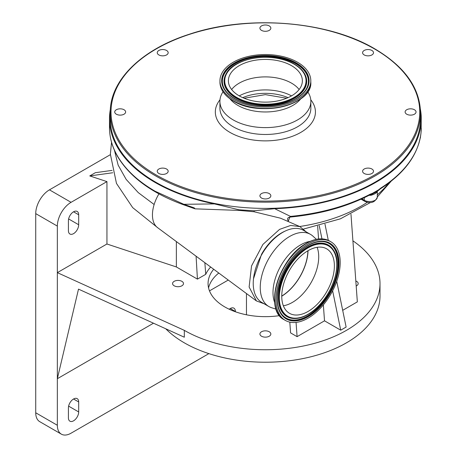 <?xml version="1.0" encoding="UTF-8"?>
<svg xmlns="http://www.w3.org/2000/svg" width="457" height="457" viewBox="0 0 457 457"><rect width="100%" height="100%" fill="white"/><g stroke="black" fill="none" stroke-linecap="round" stroke-linejoin="round"><path stroke-width="0.69" d="M276.074 309.143L271.692 307.761A41.65 24.044 -60 0 1 268.87 306.527L261.861 302.477A41.65 24.044 -60 0 1 255.28 269.767A41.65 24.044 -60 0 1 281.655 233.019A41.65 24.044 -60 0 1 303.505 230.339L310.52 234.39A41.65 24.044 -60 0 1 312.999 236.212L316.387 239.314M268.87 306.527A41.65 24.044 -60 0 1 262.295 273.812A41.65 24.044 -60 0 1 288.67 237.063A41.65 24.044 -60 0 1 310.52 234.39M274.726 302.66A38.896 22.456 -60 0 1 299.541 245.512A38.896 22.456 -60 0 1 310.097 241.393M306.95 244.638A45.432 26.232 -60 0 1 330.782 241.719A45.432 26.232 -60 0 1 337.957 277.405A45.432 26.232 -60 0 1 309.189 317.489A45.432 26.232 -60 0 1 285.351 320.408A45.432 26.232 -60 0 1 278.182 284.728A45.432 26.232 -60 0 1 306.95 244.638M308.029 250.699A38.165 22.033 -60 0 1 281.992 296.062A38.165 22.033 -60 0 1 281.752 296.21M317.112 247.306A37.217 21.485 -60 0 1 293.32 301.854A37.217 21.485 -60 0 1 283.357 305.773M308.989 310.903A37.217 21.485 -60 0 1 289.458 313.296A37.217 21.485 -60 0 1 283.586 284.065A37.217 21.485 -60 0 1 307.15 251.224A37.217 21.485 -60 0 1 326.675 248.837A37.217 21.485 -60 0 1 332.553 278.067A37.217 21.485 -60 0 1 308.989 310.903M285.197 231.076A39.519 22.816 120 0 0 281.592 232.887A39.519 22.816 120 0 0 261.541 254.258L253.486 278.821M264.197 303.825L256.406 300.917L249.122 287.007L251.539 265.94L262.901 244.438L279.564 229.38L290.669 225.45L299.872 226.592L306.35 231.985M158.927 193.894A29.037 16.766 120 0 0 154.14 204.519A29.037 16.766 120 0 0 157.528 227.609L256.406 300.917M420.411 109.377A155.894 90.006 180 0 1 421.274 118.837A155.894 90.006 180 0 1 274.651 208.683L254.172 210.78L254.052 211.757L239.148 210.414L195.076 208.843L184.131 204.993A1.531 0.651 -70.5 0 1 183.84 204.302L214.453 203.902A155.894 90.006 180 0 1 155.146 182.48A155.894 90.006 180 0 1 109.486 118.837A155.894 90.006 180 0 1 110.348 109.377M274.651 208.683L290.475 216.401A155.894 90.006 0 0 0 370.256 194.168L372.381 193.391L378.756 189.712L380.727 188.118A155.894 90.006 0 0 0 421.097 131.845L421.274 118.837M184.428 204.953A1.531 0.651 -70.5 0 1 184.131 204.993C153.358 193.905 131.587 178.424 118.826 158.545C112.633 148.571 109.52 138.243 109.486 127.572A155.894 90.006 0 0 0 118.689 158.036C126.629 170.69 138.785 181.76 155.146 191.255L183.84 204.302L194.231 207.872L195.076 208.843M110.251 112.599L110.251 118.837A155.129 89.566 0 0 0 155.688 182.166A155.129 89.566 0 0 0 324.744 201.583A155.129 89.566 0 0 0 420.509 118.837L420.509 112.599C419.84 87.784 404.639 66.556 374.917 48.916C327.692 20.765 247.643 14.481 189.175 34.286C141.207 49.607 109.766 80.598 110.251 112.599A155.129 89.566 0 0 0 155.688 175.928A155.129 89.566 0 0 0 324.744 195.345A155.129 89.566 0 0 0 420.509 112.599M414.436 109.743A5.461 3.153 0 0 0 408.489 109.063A5.461 3.153 0 0 0 405.119 111.971A5.461 3.153 0 0 0 406.719 114.199A5.461 3.153 0 0 0 412.665 114.884A5.461 3.153 0 0 0 416.036 111.971A5.461 3.153 0 0 0 414.436 109.743M371.912 50.47A5.461 3.153 0 0 0 365.96 49.784A5.461 3.153 0 0 0 362.59 52.698A5.461 3.153 0 0 0 364.189 54.926A5.461 3.153 0 0 0 370.136 55.611A5.461 3.153 0 0 0 373.506 52.698A5.461 3.153 0 0 0 371.912 50.47M269.242 25.918A5.461 3.153 0 0 0 263.289 25.232A5.461 3.153 0 0 0 259.919 28.145A5.461 3.153 0 0 0 261.518 30.373A5.461 3.153 0 0 0 267.471 31.059A5.461 3.153 0 0 0 270.841 28.145A5.461 3.153 0 0 0 269.242 25.918M166.571 50.47A5.461 3.153 0 0 0 160.624 49.784A5.461 3.153 0 0 0 157.254 52.698A5.461 3.153 0 0 0 158.853 54.926A5.461 3.153 0 0 0 164.8 55.611A5.461 3.153 0 0 0 168.17 52.698A5.461 3.153 0 0 0 166.571 50.47M124.041 109.743A5.461 3.153 0 0 0 118.095 109.063A5.461 3.153 0 0 0 114.724 111.971A5.461 3.153 0 0 0 116.324 114.199A5.461 3.153 0 0 0 122.27 114.884A5.461 3.153 0 0 0 125.641 111.971A5.461 3.153 0 0 0 124.041 109.743M166.571 169.021A5.461 3.153 0 0 0 160.624 168.336A5.461 3.153 0 0 0 157.254 171.249A5.461 3.153 0 0 0 158.853 173.477A5.461 3.153 0 0 0 164.8 174.163A5.461 3.153 0 0 0 168.17 171.249A5.461 3.153 0 0 0 166.571 169.021M269.242 193.574A5.461 3.153 0 0 0 263.289 192.888A5.461 3.153 0 0 0 259.919 195.802A5.461 3.153 0 0 0 261.518 198.03A5.461 3.153 0 0 0 267.471 198.715A5.461 3.153 0 0 0 270.841 195.802A5.461 3.153 0 0 0 269.242 193.574M371.912 169.021A5.461 3.153 0 0 0 365.96 168.336A5.461 3.153 0 0 0 362.59 171.249A5.461 3.153 0 0 0 364.189 173.477A5.461 3.153 0 0 0 370.136 174.163A5.461 3.153 0 0 0 373.506 171.249A5.461 3.153 0 0 0 371.912 169.021M223.01 91.754L222.302 92.965A45.471 26.249 0 0 0 219.908 101.363A45.471 26.249 0 0 0 233.23 119.928A45.471 26.249 0 0 0 282.78 125.618A45.471 26.249 0 0 0 310.851 101.363A45.471 26.249 0 0 0 308.458 92.965L307.75 91.754M229.951 98.781A38.896 22.456 0 0 0 237.874 105.39A38.896 22.456 0 0 0 300.809 98.781M233.253 99.323A45.432 26.232 0 0 0 282.763 105.007A45.432 26.232 0 0 0 310.811 80.775A45.432 26.232 0 0 0 297.507 62.226A45.432 26.232 0 0 0 247.997 56.542A45.432 26.232 0 0 0 219.948 80.775A45.432 26.232 0 0 0 233.253 99.323M291.532 65.677A36.988 21.353 0 0 0 251.224 61.044A36.988 21.353 0 0 0 228.391 80.775A36.988 21.353 0 0 0 239.228 95.873A36.988 21.353 0 0 0 279.535 100.506A36.988 21.353 0 0 0 302.368 80.775A36.988 21.353 0 0 0 291.532 65.677M299.129 89.509A36.988 21.353 0 0 0 291.532 83.145A36.988 21.353 0 0 0 231.63 89.509M291.52 95.884A38.211 22.062 0 0 0 239.24 95.884M153.489 323.208L57.342 378.716L78.501 289.127L184.325 337.22L184.325 330.36A114.627 66.179 0 0 0 309.246 344.704A114.627 66.179 0 0 0 380.007 283.563A114.627 66.179 0 0 0 352.913 240.833M165.765 328.789A114.627 66.179 0 0 0 184.325 342.836A114.627 66.179 0 0 0 309.246 357.185A114.627 66.179 0 0 0 380.007 296.039L380.007 283.563M181.892 281.335A5.461 3.153 0 0 0 175.945 280.649A5.461 3.153 0 0 0 172.575 283.563A5.461 3.153 0 0 0 174.174 285.791A5.461 3.153 0 0 0 180.121 286.476A5.461 3.153 0 0 0 183.491 283.563A5.461 3.153 0 0 0 181.892 281.335M269.242 331.765A5.461 3.153 0 0 0 263.289 331.079A5.461 3.153 0 0 0 259.919 333.993A5.461 3.153 0 0 0 261.518 336.221A5.461 3.153 0 0 0 267.471 336.906A5.461 3.153 0 0 0 270.841 333.993A5.461 3.153 0 0 0 269.242 331.765M356.192 285.996A5.461 3.153 0 0 0 358.185 283.563A5.461 3.153 0 0 0 356.586 281.335A5.461 3.153 0 0 0 355.826 280.969M208.569 287.933A57.314 33.093 180 0 1 218.789 273.029M213.699 269.253A57.314 33.093 0 0 0 208.066 283.563A57.314 33.093 0 0 0 224.855 306.961A57.314 33.093 0 0 0 279.473 315.638M204.862 262.701L205.73 274.326L197.43 279.118L176.356 266.951L106.944 244.004L106.944 181.606L89.761 175.928L95.359 172.695L112.131 170.387M89.761 175.928L112.719 172.763M205.73 274.326A61.758 35.657 180 0 1 210.677 267.014M106.944 244.004L57.342 272.64L184.325 330.36M336.723 281.295L346.132 327.063L340.728 330.183L324.516 320.825L297.09 336.655L290.583 332.896L289.801 322.122M350.976 214.179L357.34 301.871L342.693 310.332M324.516 320.825L323.356 304.865M318.575 238.965L317.638 226.072M296.056 322.402L297.09 336.655M235.389 311.76L235.389 311.485A7.261 4.193 120 0 0 233.887 308.161A7.261 4.193 120 0 0 229.225 309.24M78.684 401.96A7.261 4.193 120 0 0 77.182 398.635A7.261 4.193 120 0 0 71.583 400.583A7.261 4.193 120 0 0 68.419 407.89L68.419 417.869A7.261 4.193 120 0 0 69.921 421.194A7.261 4.193 120 0 0 75.514 419.246A7.261 4.193 120 0 0 78.684 411.946L78.684 401.96L73.548 398.995M228.249 280.044L209.483 290.875M106.944 181.606L71.064 202.325A19.411 11.208 120 0 0 57.342 226.095L57.342 425.267A19.411 11.208 120 0 0 61.358 434.15A19.411 11.208 120 0 0 71.064 433.19L208.878 353.621M246.466 314.799L246.466 293.548M78.684 214.773A7.261 4.193 120 0 0 77.182 211.448A7.261 4.193 120 0 0 71.583 213.39A7.261 4.193 120 0 0 68.419 220.697L68.419 230.682A7.261 4.193 120 0 0 69.921 234.007A7.261 4.193 120 0 0 75.514 232.059A7.261 4.193 120 0 0 78.684 224.753L78.684 214.773L73.548 211.808M110.354 154.683L49.453 189.844A19.411 11.208 120 0 0 35.726 213.619L35.726 412.785A19.411 11.208 120 0 0 39.748 421.668L61.358 434.15M319.243 225.667L321.951 238.845M332.627 290.795L340.728 330.183M324.967 224.101L328.309 240.365M176.356 241.564L176.356 266.951M197.43 279.118L196.087 256.2M276.902 236.4A38.976 22.502 120 0 0 261.541 254.258M377.196 191.443A2.291 1.834 -160.1 0 0 377.151 191.803C376.357 193.094 374.38 194.231 371.233 195.225A7.643 4.41 180 0 1 369.102 195.305M371.341 194.322A2.291 0.383 -96.9 0 0 371.233 195.225M421.194 130.742A1.531 1.44 -175.3 0 0 421.205 130.639L421.097 131.93C418.852 153.78 405.29 172.746 380.413 188.815L378.693 190.221A1.531 0.64 -133.3 0 1 378.345 190.295L376.762 191.757L371.964 194.156M421.274 128.343L421.205 130.639A1.531 1.44 -175.3 0 0 421.211 130.536M380.413 188.815A1.531 0.925 -122.4 0 0 380.727 188.118M376.762 191.757L378.693 190.221A1.531 0.64 -133.3 0 0 378.756 189.712M371.478 194.259A1.531 1.063 -103.1 0 0 371.678 194.236L371.678 194.236A1.531 1.063 -103.1 0 0 372.381 193.391M372.889 193.848L369.936 194.865A1.531 0.84 -117.7 0 0 370.256 194.168M369.936 194.865C347.092 206.713 320.568 214.105 290.372 217.052L290.475 216.401L290.126 216.395L290.006 217.092L288.441 217.549L287.699 218.32L287.584 219.383L288.447 221.634M254.172 210.78L239.022 209.803L214.453 203.902M288.161 221.508L290.126 216.395M194.036 208.186L194.231 207.872M299.872 226.592L280.558 218.212L254.052 211.757M307.898 250.779A37.982 21.93 -60 0 1 281.752 296.062M305.71 243.924A45.432 26.232 -60 0 1 329.548 241.005C322.716 237.36 314.667 238.32 305.402 243.895C278.484 258.953 263.735 310.057 284.117 319.694A45.432 26.232 -60 0 1 276.942 284.014A45.432 26.232 -60 0 1 305.71 243.924M307.064 248.471A40.656 23.473 -60 0 1 336.798 263.318A40.656 23.473 -60 0 1 309.075 313.662A40.656 23.473 -60 0 1 279.341 298.809A40.656 23.473 -60 0 1 307.064 248.471M308.818 313.959A41.221 23.798 -60 0 1 294.131 318.529A41.221 23.798 -60 0 1 279.398 289.749A41.221 23.798 -60 0 1 306.784 247.86A41.221 23.798 -60 0 1 333.547 250.265A41.221 23.798 -60 0 1 309.052 313.816M294.017 318.523A41.336 23.867 -60 0 1 293.897 318.518A41.336 23.867 -60 0 1 279.124 289.658A41.336 23.867 -60 0 1 306.584 247.654A41.336 23.867 -60 0 1 333.421 250.065A41.336 23.867 -60 0 1 333.484 250.162M321.991 241.53A43.032 24.844 -60 0 1 337.237 271.658A43.032 24.844 -60 0 1 308.669 315.296A43.032 24.844 -60 0 1 280.792 312.891M308.869 315.501A43.147 24.912 -60 0 1 280.855 312.988A43.147 24.912 -60 0 1 306.738 246.317A43.147 24.912 -60 0 1 322.111 241.536A43.147 24.912 -60 0 1 337.529 271.664A43.147 24.912 -60 0 1 308.869 315.501M306.99 246.02A43.712 25.238 -60 0 1 338.957 261.987A43.712 25.238 -60 0 1 309.149 316.107A43.712 25.238 -60 0 1 277.182 300.146A43.712 25.238 -60 0 1 306.99 246.02M114.45 150.313L118.157 165.143L126.166 179.407L138.294 192.643L154.14 204.519M156.225 174.991A154.369 89.121 0 0 0 374.534 174.991A154.369 89.121 0 0 0 374.534 48.956A154.369 89.121 0 0 0 156.225 48.956A154.369 89.121 0 0 0 156.225 174.991M219.994 99.786A50.053 28.9 0 0 0 229.985 132.404A50.053 28.9 0 0 0 294.068 135.655A50.053 28.9 0 0 0 310.766 99.786M219.908 101.363L219.908 108.229A45.471 26.249 0 0 0 233.23 126.789A45.471 26.249 0 0 0 282.78 132.484A45.471 26.249 0 0 0 310.851 108.229L310.851 101.363M233.538 101.026A45.032 25.998 0 0 0 304.676 95.336M233.253 100.717A45.432 26.232 0 0 0 282.763 106.407A45.432 26.232 0 0 0 310.811 82.174C312.719 105.07 259.387 117.638 233.384 100.997C224.644 95.833 220.165 89.555 219.948 82.174A45.432 26.232 0 0 0 233.253 100.717M234.47 98.621A43.712 25.238 0 0 0 296.29 98.621A43.712 25.238 0 0 0 296.29 62.929A43.712 25.238 0 0 0 234.47 62.929A43.712 25.238 0 0 0 234.47 98.621M234.869 98.695A43.147 24.912 0 0 0 306.636 88.378A43.147 24.912 0 0 0 295.89 63.466A43.147 24.912 0 0 0 243.147 59.736A43.147 24.912 0 0 0 224.124 88.378A43.147 24.912 0 0 0 234.641 98.563M306.578 88.481A43.032 24.844 0 0 0 295.805 63.746A43.032 24.844 0 0 0 243.29 59.993A43.032 24.844 0 0 0 224.181 88.481M225.912 74.217A41.336 23.867 0 0 0 225.855 74.32A41.336 23.867 0 0 0 236.149 98.186A41.336 23.867 0 0 0 286.682 101.762A41.336 23.867 0 0 0 304.905 74.32A41.336 23.867 0 0 0 304.848 74.217M294.291 64.117A41.221 23.798 0 0 0 225.969 74.114A41.221 23.798 0 0 0 236.235 97.912A41.221 23.798 0 0 0 286.619 101.477A41.221 23.798 0 0 0 304.79 74.114A41.221 23.798 0 0 0 294.525 64.254M236.635 97.37A40.656 23.473 0 0 0 294.125 97.37A40.656 23.473 0 0 0 294.125 64.18A40.656 23.473 0 0 0 236.635 64.18A40.656 23.473 0 0 0 236.635 97.37M288.053 97.644A38.211 22.062 0 0 0 242.707 97.644M57.342 226.095L35.726 213.619M71.064 202.325L49.453 189.844M57.342 425.267L35.726 412.785M78.684 224.753L68.619 218.943M78.684 411.946L68.619 406.13M235.389 311.485L230.254 308.521M275.782 307.801A45.032 25.998 -60 0 1 305.316 244.015M361.813 198.846L364.269 200.263A2.291 1.325 120 0 0 364.743 201.314C370.781 203.902 374.974 202.514 377.311 197.144L377.311 191.357M364.269 197.704L364.269 200.263A7.643 4.41 0 0 0 372.592 201.217A7.643 4.41 0 0 0 377.311 197.144M420.217 138.145A7.643 4.41 0 0 0 420.509 136.929L420.092 138.745M377.265 191.392A7.643 4.41 180 0 1 377.151 191.803M299.689 226.512A135.261 78.09 0 0 0 367.342 202.285M377.311 194.813A135.261 78.09 0 0 0 388.616 183.16M118.826 158.545A1.531 1.177 -31.9 0 1 118.689 158.036M239.942 209.832A4.587 0.788 -87.9 0 1 239.782 210.454M330.782 241.719L329.548 241.005M293.897 318.518L294.131 318.529C298.815 318.655 303.756 317.124 308.961 313.93C329.634 302.14 344.115 265.066 333.547 250.265L333.421 250.065M322.111 241.536C317.381 241.387 312.302 242.975 306.881 246.289C285.151 258.559 269.927 298.01 280.855 312.988M157.996 227.957L132.684 207.621L116.466 183.406L110.36 154.135L111.542 142.287M109.486 127.572L109.486 118.837M310.811 82.174L310.811 80.775M306.636 88.378C299.009 105.687 255.874 111.982 234.778 98.586C229.751 95.662 226.204 92.257 224.124 88.378M225.855 74.32L225.969 74.114C233.618 57.216 274.234 51.458 294.434 64.146C299.272 66.951 302.723 70.275 304.79 74.114L304.905 74.32M285.351 320.408L284.117 319.694M286.665 98.238L265.38 94.633L244.095 98.238M219.948 82.174L219.948 80.775M420.509 136.929L420.509 136.557M361.064 199.189L364.743 201.314M290.372 217.052L290.006 217.092M391.152 181.206L377.311 196.967M370.461 202.497L340.414 218.823L303.705 229.014"/></g></svg>
